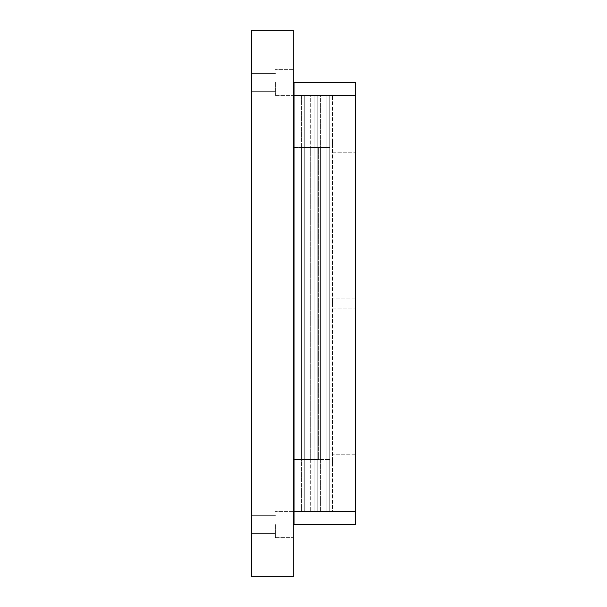 <?xml version="1.0" encoding="UTF-8"?>
<svg xmlns="http://www.w3.org/2000/svg" width="607" height="607" viewBox="0 0 607 607"><rect width="100%" height="100%" fill="white"/><g stroke="black" fill="none" stroke-linecap="round" stroke-linejoin="round"><path stroke-width="0.46" stroke-dasharray="3.04 2.28" d="M275.403 82.377L275.403 95.382L275.403 82.377M251.473 82.377L251.473 91.331L251.473 82.377M293.302 82.377L293.302 95.382L293.302 82.377M275.403 524.623L275.403 537.627L275.403 524.623M251.473 524.623L251.473 515.669L251.473 524.623M293.302 524.623L293.302 537.627L293.302 524.623M294.031 459.582L318.379 459.582L293.302 459.582L293.302 147.418L293.302 459.582M293.302 147.418L301.474 147.418L301.474 459.582L329.776 459.582L301.474 459.582L301.474 147.418L301.474 459.582L301.474 147.418L294.031 147.418M318.379 147.418L301.474 147.418L318.379 147.418L318.379 459.582L318.379 147.418M293.302 30.35L293.302 576.65L251.473 576.65L251.473 30.35L293.302 30.35M355.527 147.418L355.527 142.03L355.527 147.418M332.431 147.418L332.431 142.03L332.431 147.418M355.527 459.582L355.527 464.97L355.527 459.582M332.431 459.582L332.431 464.97L332.431 459.582M355.527 303.5L355.527 298.113L355.527 303.5M332.431 303.5L332.431 298.113L332.431 303.5M332.431 511.618L294.031 511.618L332.431 511.618L332.431 95.382L332.431 511.618M329.776 95.382L329.776 511.618L301.474 511.618L329.776 511.618L329.776 95.382L332.431 95.382L329.776 95.382L329.776 511.618L329.776 95.382L294.031 95.382L294.031 511.618L355.527 511.618L294.031 511.618L294.031 95.382L329.776 95.382L329.776 511.618L329.776 95.382L326.968 95.382L326.968 511.618L301.474 511.618L326.968 511.618L326.968 95.382L320.564 95.382L320.564 511.618L320.564 95.382L317.188 95.382L317.188 511.618L317.188 95.382L314.054 95.382L314.054 511.618L314.054 95.382L310.678 95.382L310.678 511.618L310.678 95.382L304.282 95.382L304.282 511.618L304.282 95.382L329.776 95.382L329.776 511.618L329.776 95.382L326.968 95.382L326.968 511.618L326.968 95.382L329.776 95.382M355.527 95.382L355.527 524.623L294.031 524.623L294.031 95.382L355.527 95.382L355.527 82.377L294.031 82.377L294.031 95.382L355.527 95.382M301.474 95.382L301.474 511.618L301.474 95.382L304.282 95.382L301.474 95.382L301.474 511.618L301.474 95.382L304.282 95.382L304.282 511.618L304.282 95.382L301.474 95.382M329.776 147.418L329.776 459.582L326.968 459.582L329.776 459.582L329.776 147.418L326.968 147.418L326.968 459.582L326.968 147.418L329.776 147.418L304.282 147.418L314.054 147.418L314.054 459.582L314.054 147.418L317.188 147.418L317.188 459.582L317.188 147.418L320.564 147.418L320.564 459.582L320.564 147.418L326.968 147.418L326.968 459.582L326.968 147.418L314.054 147.418L314.054 459.582L314.054 147.418L310.678 147.418L310.678 459.582L310.678 147.418L301.474 147.418L304.282 147.418L304.282 459.582L304.282 147.418L304.282 459.582L304.282 147.418L329.776 147.418L329.776 459.582L329.776 147.418M301.474 147.418L301.474 459.582L301.474 147.418L301.474 459.582L301.474 147.418L304.282 147.418L301.474 147.418M317.188 147.418L317.188 459.582L317.188 147.418M314.054 95.382L326.968 95.382L317.188 95.382L317.188 511.618L317.188 95.382L314.054 95.382L314.054 511.618L314.054 95.382M275.403 73.432L251.473 73.432L275.403 73.432M293.302 69.373L275.403 69.373L293.302 69.373M275.403 515.669L251.473 515.669L275.403 515.669M293.302 511.618L275.403 511.618L293.302 511.618M275.403 537.627L293.302 537.627L275.403 537.627M251.473 533.568L275.403 533.568L251.473 533.568M275.403 95.382L293.302 95.382L275.403 95.382M251.473 91.331L275.403 91.331L251.473 91.331M355.527 142.03L332.431 142.03L355.527 142.03M355.527 454.203L332.431 454.203L355.527 454.203M355.527 298.113L332.431 298.113L355.527 298.113M332.431 464.97L355.527 464.97L332.431 464.97M332.431 308.887L355.527 308.887L332.431 308.887M332.431 152.797L355.527 152.797L332.431 152.797"/><path stroke-width="0.91" d="M293.302 459.582L294.031 459.582M294.031 147.418L293.302 147.418M293.302 30.35L293.302 576.65L251.473 576.65L251.473 30.35L293.302 30.35M294.031 95.382L294.031 511.618L355.527 511.618L294.031 511.618L294.031 524.623L355.527 524.623L355.527 95.382L294.031 95.382L294.031 82.377L355.527 82.377L355.527 95.382L294.031 95.382"/></g></svg>
